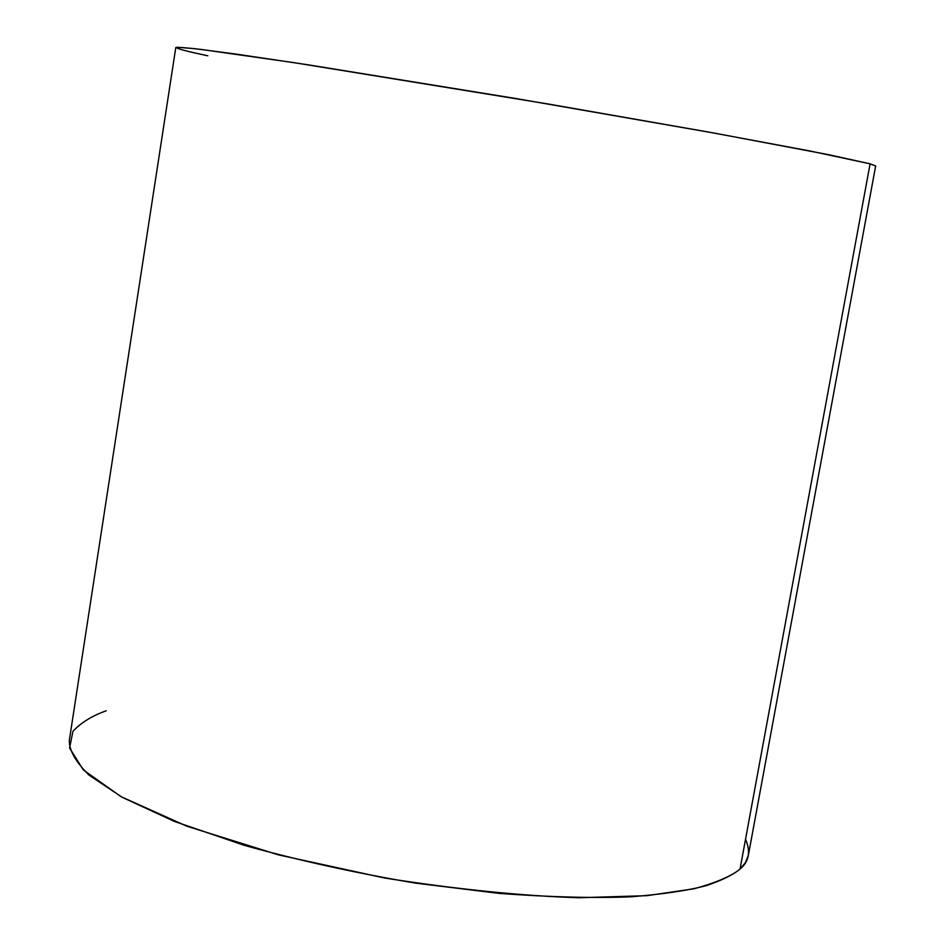 <?xml version="1.0" encoding="UTF-8"?>
<svg xmlns="http://www.w3.org/2000/svg" width="945" height="945" viewBox="0 0 945 945"><rect width="100%" height="100%" fill="white"/><g stroke="black" fill="none" stroke-linecap="round" stroke-linejoin="round"><path stroke-width="1.42" d="M745.522 839.278C750.885 851.728 749.054 861.651 740.041 869.046L745.463 862.596L748.393 855.119L875.661 165.966L870.097 163.828L810.184 151.023L707.935 131.946L547.935 103.95L294.923 62.795L201.19 49.435C185.503 47.652 177.034 47.037 175.782 47.593L69.339 740.266C68.973 750.023 75.494 761.611 88.889 775.018L122.141 797.273L174.376 821.418L244.531 845.409C299.022 860.529 355.981 873.097 415.422 883.114L499.232 893.403C550.581 897.171 594.559 898.293 631.154 896.793C663.13 894.218 688.338 890.45 706.789 885.489C722.134 880.232 733.214 874.751 740.041 869.046L870.097 163.828L740.041 869.046C731.548 876.086 716.251 882.654 694.15 888.761L647.077 895.659L578.777 897.75C521.817 895.931 457.085 889.351 384.603 878.023L278.562 854.906L186.968 826.273L121.007 796.647L83.29 769.88L69.587 748.003L72.93 731.324C81.116 722.582 92.22 715.743 106.242 710.794M207.841 55.79C187.996 51.597 173.419 48.018 177.317 47.25L194.717 48.667L237.089 54.243L308.413 64.862L516.064 98.552L714.479 133.127L828.163 154.59L870.097 163.828"/></g></svg>

